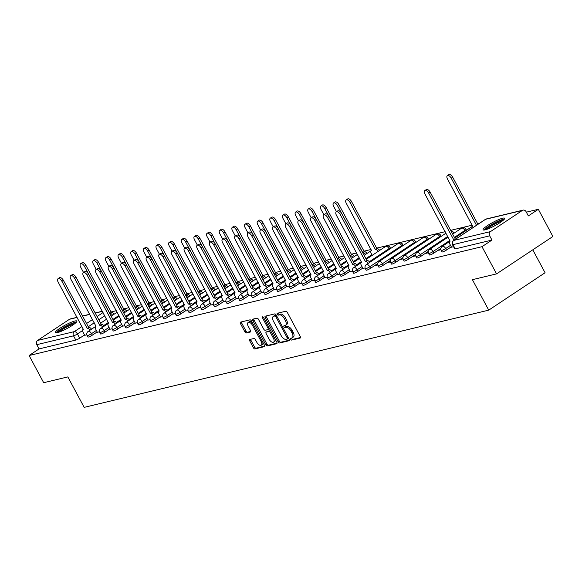 <?xml version="1.0" encoding="UTF-8"?>
<svg xmlns="http://www.w3.org/2000/svg" width="582" height="582" viewBox="0 0 582 582"><rect width="100%" height="100%" fill="white"/><g stroke="black" fill="none" stroke-linecap="round" stroke-linejoin="round"><path stroke-width="0.87" d="M290.658 339.284A1.077 0.546 -123.6 0 0 291.72 340.084L300.174 338.055A1.542 0.778 -123.6 0 0 300.305 337.997A1.542 0.778 -123.6 0 0 300.247 336.52L287.312 312.389A1.542 0.778 -123.6 0 0 285.791 311.239L277.338 313.269A1.077 0.546 -123.6 0 0 277.243 313.312A1.077 0.546 -123.6 0 0 277.287 314.345A1.077 0.546 -123.6 0 0 278.342 315.146L279.44 314.884A4.932 2.503 -123.6 0 1 284.285 318.565L285.362 320.573A4.932 2.503 -123.6 0 1 285.544 325.294A4.932 2.503 -123.6 0 1 285.122 325.476L284.023 325.738A1.077 0.546 -123.6 0 0 283.929 325.782A1.077 0.546 -123.6 0 0 283.972 326.815A1.077 0.546 -123.6 0 0 285.027 327.615L286.126 327.353A4.932 2.503 -123.6 0 1 290.971 331.034L292.048 333.042A4.932 2.503 -123.6 0 1 292.229 337.764A4.932 2.503 -123.6 0 1 291.808 337.946L290.709 338.207A1.077 0.546 -123.6 0 0 290.614 338.251A1.077 0.546 -123.6 0 0 290.658 339.284M291.597 337.997A1.077 0.546 -123.6 0 0 291.786 338.535A1.077 0.546 -123.6 0 0 292.841 339.342L300.523 337.495M278.225 313.058A1.077 0.546 -123.6 0 0 278.414 313.596A1.077 0.546 -123.6 0 0 279.469 314.396L280.568 314.135L279.44 314.884M284.911 325.527A1.077 0.546 -123.6 0 0 285.1 326.065A1.077 0.546 -123.6 0 0 286.155 326.866L287.253 326.604L286.126 327.353M485.068 229.875A12.244 1.921 -28.2 0 0 497.603 224.135A12.244 1.921 -28.2 0 0 504.645 218.257A12.244 1.921 -28.2 0 0 502.644 218.214A12.244 1.921 -28.2 0 0 490.102 223.954A12.244 1.921 -28.2 0 0 483.067 229.832A12.244 1.921 -28.2 0 0 485.068 229.875M57.312 332.671A12.244 1.921 -28.2 0 0 69.855 326.931A12.244 1.921 -28.2 0 0 76.889 321.053A12.244 1.921 -28.2 0 0 74.889 321.009A12.244 1.921 -28.2 0 0 62.347 326.749A12.244 1.921 -28.2 0 0 55.312 332.628A12.244 1.921 -28.2 0 0 57.312 332.671A10.592 1.666 151.8 0 1 65.751 326.546A10.592 1.666 151.8 0 1 75.806 322.763M249.86 339.473A1.542 0.778 -123.6 0 0 249.729 339.532A1.542 0.778 -123.6 0 0 249.787 341.008L253.417 347.774A1.542 0.778 -123.6 0 0 254.931 348.931L264.323 346.668A1.542 0.778 -123.6 0 0 264.454 346.61A1.542 0.778 -123.6 0 0 264.395 345.141L251.46 321.002A1.542 0.778 -123.6 0 0 249.94 319.853L240.555 322.108A1.542 0.778 -123.6 0 0 240.417 322.166A1.542 0.778 -123.6 0 0 240.475 323.643L244.862 331.82A1.542 0.778 -123.6 0 0 246.375 332.969L250.391 332.002A1.542 0.778 -123.6 0 0 250.529 331.951A1.542 0.778 -123.6 0 0 250.471 330.474L248.296 326.415A4.118 2.095 -123.6 0 1 248.143 322.472A4.118 2.095 -123.6 0 1 252.552 325.396L261.071 341.285A4.118 2.095 -123.6 0 1 261.223 345.228A4.118 2.095 -123.6 0 1 256.815 342.303L255.396 339.655A1.542 0.778 -123.6 0 0 253.883 338.506L249.86 339.473M490.473 231.607L522.36 210.444A3.136 2.663 76.5 0 1 523.094 210.124A3.136 2.663 76.5 0 1 526.084 211.681L528.354 215.915L538.321 209.294L552.9 236.481L496.562 273.875L472.402 279.68L488.734 310.141L84.172 407.364L67.839 376.903L43.679 382.709L29.1 355.522L481.991 246.688L491.957 240.068L489.688 235.834L452.963 244.658A3.136 0.495 151.8 0 1 452.447 244.651L454.717 248.885A3.136 0.495 151.8 0 0 455.233 248.892L452.963 244.658A3.136 2.663 76.5 0 1 453.749 240.431L490.473 231.607A3.136 2.663 76.5 0 0 489.688 235.834M496.562 273.875L481.991 246.688M278.167 341.83A1.542 0.778 -123.6 0 0 279.68 342.98L289.072 340.725A1.542 0.778 -123.6 0 0 289.203 340.666A1.542 0.778 -123.6 0 0 289.145 339.19L276.21 315.058A1.542 0.778 -123.6 0 0 274.689 313.902L265.305 316.164A1.542 0.778 -123.6 0 0 265.166 316.222A1.542 0.778 -123.6 0 0 265.225 317.692L278.167 341.83L279.295 341.081A1.542 0.778 -123.6 0 0 280.808 342.231L289.421 340.164M276.697 343.7L267.305 345.955A1.542 0.778 -123.6 0 1 265.792 344.806L252.85 320.667A1.542 0.778 -123.6 0 1 252.792 319.191A1.542 0.778 -123.6 0 1 252.93 319.132L256.946 318.172A1.542 0.778 -123.6 0 1 258.459 319.322L263.711 329.106A1.542 0.778 -123.6 0 0 265.225 330.256L267.887 329.616A1.542 0.778 -123.6 0 0 268.026 329.558A1.542 0.778 -123.6 0 0 267.967 328.088L262.504 317.896A1.077 0.546 -123.6 0 1 262.46 316.863A1.077 0.546 -123.6 0 1 263.617 317.627L276.77 342.165A1.542 0.778 -123.6 0 1 276.828 343.642A1.542 0.778 -123.6 0 1 276.697 343.7L276.937 343.54M84.528 334.97L79.676 338.193L77.406 333.959A3.136 0.495 151.8 0 1 73.528 335.843L36.804 344.668A3.136 2.663 -103.5 0 1 37.59 340.441L69.476 319.278A3.136 2.663 -103.5 0 1 70.204 318.958L77.028 317.321M538.321 209.294L526.346 212.175M479.139 223.517L477.72 223.859M472.228 225.176L450.65 230.363M445.165 231.68L376.532 248.172M371.047 249.496L363.888 251.213M356.628 252.959L351.237 254.254M343.977 256L338.593 257.295M331.333 259.041L325.942 260.336M318.681 262.075L313.298 263.37M306.037 265.116L300.647 266.411M293.386 268.157L288.003 269.451M280.742 271.197L275.351 272.492M268.091 274.238L262.708 275.533M255.447 277.272L250.056 278.567M242.796 280.313L237.412 281.608M230.152 283.354L224.761 284.649M217.501 286.395L212.117 287.69M204.857 289.436L199.466 290.731M192.206 292.47L186.822 293.764M179.562 295.51L174.171 296.805M166.91 298.551L161.52 299.846M154.266 301.592L148.876 302.887M141.615 304.633L136.224 305.928M128.964 307.667L123.58 308.962M116.32 310.708L110.929 312.003M532.785 249.831L545.072 272.747L488.734 310.141M29.1 355.522L39.074 348.909L36.804 344.668M451.494 247.154L453.56 246.717M440.894 249.045L440.385 249.169L440.727 249.802M440.385 249.169L438.697 250.289L440.996 249.736M428.25 252.086L427.741 252.21L428.076 252.843M427.741 252.21L426.046 253.33L428.352 252.777M415.599 255.127L415.09 255.251L415.432 255.884M415.09 255.251L413.402 256.371L415.701 255.818M402.948 258.168L402.446 258.292L402.78 258.925M402.446 258.292L400.751 259.412L403.057 258.859M390.304 261.209L389.794 261.325L390.136 261.965M389.794 261.325L388.107 262.453L390.406 261.9M377.653 264.243L377.151 264.366L377.485 264.999M377.151 264.366L375.455 265.487L377.762 264.934M362.957 268.433L365.11 267.975M350.306 271.474L352.459 271.016M337.662 274.508L339.815 274.057M325.011 277.549L327.164 277.097M312.367 280.589L314.52 280.131M299.715 283.63L301.869 283.172M287.072 286.671L289.225 286.213M274.42 289.705L276.574 289.254M261.776 292.746L263.93 292.295M249.125 295.787L251.279 295.329M236.481 298.828L238.635 298.37M223.83 301.869L225.983 301.411M211.186 304.903L213.339 304.451M198.535 307.943L200.688 307.492M185.884 310.984L188.044 310.526M173.24 314.025L175.393 313.567M160.588 317.066L162.749 316.608M147.944 320.1L150.098 319.649M135.293 323.141L137.454 322.69M122.649 326.182L124.803 325.724M109.998 329.223L112.159 328.765M97.354 332.264L99.507 331.805M97.179 331.929L92.32 335.152L91.512 333.653A3.136 0.495 151.8 0 1 88.733 335.152A3.136 0.495 151.8 0 1 87.125 335.523L87.933 337.029A3.136 0.495 -28.2 0 0 89.541 336.651A3.136 0.495 -28.2 0 0 92.32 335.152M109.823 328.895L104.971 332.118L104.163 330.612A3.136 0.495 151.8 0 1 101.384 332.111A3.136 0.495 151.8 0 1 99.777 332.482L100.584 333.988A3.136 0.495 -28.2 0 0 102.185 333.617A3.136 0.495 -28.2 0 0 104.971 332.118M122.475 325.855L117.615 329.077L116.815 327.571A3.136 0.495 151.8 0 1 114.028 329.07A3.136 0.495 151.8 0 1 112.421 329.448L113.228 330.947A3.136 0.495 -28.2 0 0 114.836 330.576A3.136 0.495 -28.2 0 0 117.615 329.077M135.119 322.814L130.266 326.036L129.459 324.53A3.136 0.495 151.8 0 1 126.68 326.029A3.136 0.495 151.8 0 1 125.072 326.407L125.879 327.906A3.136 0.495 -28.2 0 0 127.48 327.535A3.136 0.495 -28.2 0 0 130.266 326.036M147.77 319.773L142.91 322.995L142.11 321.497A3.136 0.495 151.8 0 1 139.324 322.995A3.136 0.495 151.8 0 1 137.716 323.366L138.523 324.872A3.136 0.495 -28.2 0 0 140.131 324.494A3.136 0.495 -28.2 0 0 142.91 322.995M160.414 316.732L155.561 319.954L154.754 318.456A3.136 0.495 151.8 0 1 151.975 319.954A3.136 0.495 151.8 0 1 150.367 320.326L151.175 321.831A3.136 0.495 -28.2 0 0 152.775 321.453A3.136 0.495 -28.2 0 0 155.561 319.954M173.065 313.698L168.205 316.921L167.405 315.415A3.136 0.495 151.8 0 1 164.619 316.914A3.136 0.495 151.8 0 1 163.011 317.285L163.818 318.791A3.136 0.495 -28.2 0 0 165.426 318.419A3.136 0.495 -28.2 0 0 168.205 316.921M185.709 310.657L180.857 313.88L180.049 312.374A3.136 0.495 151.8 0 1 177.27 313.873A3.136 0.495 151.8 0 1 175.662 314.251L176.47 315.75A3.136 0.495 -28.2 0 0 178.07 315.379A3.136 0.495 -28.2 0 0 180.857 313.88M198.36 307.616L193.5 310.839L192.7 309.333A3.136 0.495 151.8 0 1 189.914 310.832A3.136 0.495 151.8 0 1 188.313 311.21L189.114 312.709A3.136 0.495 -28.2 0 0 190.721 312.338A3.136 0.495 -28.2 0 0 193.5 310.839M211.004 304.575L206.152 307.798L205.344 306.299A3.136 0.495 151.8 0 1 202.565 307.798A3.136 0.495 151.8 0 1 200.957 308.169L201.765 309.675A3.136 0.495 -28.2 0 0 203.365 309.297A3.136 0.495 -28.2 0 0 206.152 307.798M223.655 301.534L218.796 304.757L217.995 303.258A3.136 0.495 151.8 0 1 215.209 304.757A3.136 0.495 151.8 0 1 213.609 305.128L214.409 306.634A3.136 0.495 -28.2 0 0 216.017 306.256A3.136 0.495 -28.2 0 0 218.796 304.757M236.299 298.501L231.447 301.723L230.639 300.217A3.136 0.495 151.8 0 1 227.86 301.716A3.136 0.495 151.8 0 1 226.252 302.087L227.06 303.593A3.136 0.495 -28.2 0 0 228.668 303.222A3.136 0.495 -28.2 0 0 231.447 301.723M248.951 295.46L244.098 298.682L243.291 297.176A3.136 0.495 151.8 0 1 240.504 298.675A3.136 0.495 151.8 0 1 238.904 299.053L239.704 300.552A3.136 0.495 -28.2 0 0 241.312 300.181A3.136 0.495 -28.2 0 0 244.098 298.682M261.594 292.419L256.742 295.641L255.935 294.136A3.136 0.495 151.8 0 1 253.155 295.634A3.136 0.495 151.8 0 1 251.548 296.012L252.355 297.511A3.136 0.495 -28.2 0 0 253.963 297.14A3.136 0.495 -28.2 0 0 256.742 295.641M274.246 289.378L269.393 292.601L268.586 291.102A3.136 0.495 151.8 0 1 265.799 292.601A3.136 0.495 151.8 0 1 264.199 292.972L264.999 294.477A3.136 0.495 -28.2 0 0 266.607 294.099A3.136 0.495 -28.2 0 0 269.393 292.601M286.89 286.337L282.037 289.56L281.23 288.061A3.136 0.495 151.8 0 1 278.451 289.56A3.136 0.495 151.8 0 1 276.843 289.931L277.65 291.437A3.136 0.495 -28.2 0 0 279.258 291.058A3.136 0.495 -28.2 0 0 282.037 289.56M299.541 283.303L294.688 286.526L293.881 285.02A3.136 0.495 151.8 0 1 291.095 286.519A3.136 0.495 151.8 0 1 289.494 286.89L290.294 288.396A3.136 0.495 -28.2 0 0 291.902 288.025A3.136 0.495 -28.2 0 0 294.688 286.526M312.185 280.262L307.332 283.485L306.525 281.979A3.136 0.495 151.8 0 1 303.746 283.478A3.136 0.495 151.8 0 1 302.138 283.856L302.946 285.355A3.136 0.495 -28.2 0 0 304.553 284.984A3.136 0.495 -28.2 0 0 307.332 283.485M324.836 277.221L319.984 280.444L319.176 278.938A3.136 0.495 151.8 0 1 316.39 280.437A3.136 0.495 151.8 0 1 314.789 280.815L315.597 282.314A3.136 0.495 -28.2 0 0 317.197 281.943A3.136 0.495 -28.2 0 0 319.984 280.444M337.487 274.18L332.628 277.403L331.82 275.904A3.136 0.495 151.8 0 1 329.041 277.403A3.136 0.495 151.8 0 1 327.433 277.774L328.241 279.28A3.136 0.495 -28.2 0 0 329.849 278.902A3.136 0.495 -28.2 0 0 332.628 277.403M350.131 271.139L345.279 274.362L344.471 272.863A3.136 0.495 151.8 0 1 341.685 274.362A3.136 0.495 151.8 0 1 340.084 274.733L340.892 276.239A3.136 0.495 -28.2 0 0 342.492 275.861A3.136 0.495 -28.2 0 0 345.279 274.362M362.782 268.106L357.923 271.328L357.115 269.822A3.136 0.495 151.8 0 1 354.336 271.321A3.136 0.495 151.8 0 1 352.728 271.692L353.536 273.198A3.136 0.495 -28.2 0 0 355.144 272.827A3.136 0.495 -28.2 0 0 357.923 271.328M377.711 263.551L370.574 268.287L369.766 266.782A3.136 0.495 151.8 0 1 366.987 268.28A3.136 0.495 151.8 0 1 365.38 268.658L366.187 270.157A3.136 0.495 -28.2 0 0 367.788 269.786A3.136 0.495 -28.2 0 0 370.574 268.287M390.355 260.51L383.218 265.247L382.418 263.741A3.136 0.495 151.8 0 1 379.631 265.239A3.136 0.495 151.8 0 1 378.024 265.618L378.831 267.116A3.136 0.495 -28.2 0 0 380.439 266.745A3.136 0.495 -28.2 0 0 383.218 265.247M403.006 257.47L395.869 262.206L395.062 260.707A3.136 0.495 151.8 0 1 392.283 262.206A3.136 0.495 151.8 0 1 390.675 262.577L391.482 264.083A3.136 0.495 -28.2 0 0 393.083 263.704A3.136 0.495 -28.2 0 0 395.869 262.206M415.65 254.429L408.513 259.165L407.713 257.666A3.136 0.495 151.8 0 1 404.927 259.165A3.136 0.495 151.8 0 1 403.319 259.536L404.126 261.042A3.136 0.495 -28.2 0 0 405.734 260.663A3.136 0.495 -28.2 0 0 408.513 259.165M428.301 251.388L421.164 256.131L420.357 254.625A3.136 0.495 151.8 0 1 417.578 256.124A3.136 0.495 151.8 0 1 415.97 256.495L416.777 258.001A3.136 0.495 -28.2 0 0 418.378 257.63A3.136 0.495 -28.2 0 0 421.164 256.131M440.945 248.354L433.808 253.09L433.008 251.584A3.136 0.495 151.8 0 1 430.222 253.083A3.136 0.495 151.8 0 1 428.614 253.461L429.421 254.96A3.136 0.495 -28.2 0 0 431.029 254.589A3.136 0.495 -28.2 0 0 433.808 253.09M451.312 246.826L446.459 250.049L445.652 248.543A3.136 0.495 151.8 0 1 442.873 250.042A3.136 0.495 151.8 0 1 441.265 250.42L442.073 251.919A3.136 0.495 -28.2 0 0 443.673 251.548A3.136 0.495 -28.2 0 0 446.459 250.049M84.703 335.297L86.856 334.846M39.074 348.909L75.798 340.077A3.136 0.495 -28.2 0 0 79.676 338.193M491.957 240.068L455.233 248.892M292.229 337.764L293.357 337.014A4.932 2.503 -123.6 0 0 293.175 332.293L292.048 333.042M287.253 326.604A4.932 2.503 -123.6 0 1 292.099 330.285L293.175 332.293M285.544 325.294L286.671 324.545A4.932 2.503 -123.6 0 0 286.49 319.824L285.362 320.573M280.568 314.135A4.932 2.503 -123.6 0 1 285.413 317.816L286.49 319.824M266.076 315.975A1.542 0.778 -123.6 0 0 266.352 316.95L279.295 341.081M287.188 339.059A1.077 0.546 -123.6 0 0 287.282 339.015A1.077 0.546 -123.6 0 0 287.246 337.982L275.883 316.797A1.077 0.546 -123.6 0 0 274.82 315.99L273.671 316.273A4.932 2.503 -123.6 0 0 273.242 316.455A4.932 2.503 -123.6 0 0 273.424 321.169L281.186 335.654A4.932 2.503 -123.6 0 0 286.038 339.335L287.188 339.059M287.355 338.942L288.316 338.309A1.077 0.546 -123.6 0 0 288.41 338.266A1.077 0.546 -123.6 0 0 288.541 338.062M276.355 315.335A1.077 0.546 -123.6 0 0 275.948 315.248L274.82 315.99M273.242 316.455L274.369 315.706A4.932 2.503 -123.6 0 1 274.799 315.524L275.948 315.248M277.047 343.133L268.433 345.206L267.305 345.955M253.701 318.951A1.542 0.778 -123.6 0 0 253.978 319.918L266.92 344.057A1.542 0.778 -123.6 0 0 268.433 345.206M268.127 329.463L269.015 328.866A1.542 0.778 -123.6 0 0 269.146 328.815A1.542 0.778 -123.6 0 0 269.364 328.35M269.153 339.262A4.118 2.095 -123.6 0 0 273.562 342.187A4.118 2.095 -123.6 0 0 273.409 338.244L270.412 332.642A1.542 0.778 -123.6 0 0 268.899 331.493L266.229 332.133A1.542 0.778 -123.6 0 0 266.098 332.191A1.542 0.778 -123.6 0 0 266.156 333.668L269.153 339.262M273.562 342.187L274.689 341.438A4.118 2.095 -123.6 0 0 275.184 339.204M270.783 330.998A1.542 0.778 -123.6 0 0 270.019 330.743L268.899 331.493M267.116 331.544A1.542 0.778 -123.6 0 1 267.225 331.442A1.542 0.778 -123.6 0 1 267.356 331.384L270.019 330.743M261.223 345.228L262.351 344.479A4.118 2.095 -123.6 0 0 262.846 342.245M252.559 323.054A4.118 2.095 -123.6 0 0 249.271 321.722L248.143 322.472M241.326 321.926A1.542 0.778 -123.6 0 0 241.603 322.894L245.99 331.071A1.542 0.778 -123.6 0 0 247.503 332.22L250.747 331.442M250.638 339.291A1.542 0.778 -123.6 0 0 250.915 340.259L254.545 347.032A1.542 0.778 -123.6 0 0 256.058 348.182L264.672 346.108M476.491 225.278L451.232 178.165A3.608 1.833 -123.6 0 0 447.369 175.604A3.608 1.833 -123.6 0 0 447.5 179.06L472.649 226.223A3.136 1.593 -123.6 0 0 472.38 226.34A3.136 1.593 -123.6 0 0 472.046 228.224M447.369 175.604L448.831 174.636A3.608 1.833 56.4 0 1 452.694 177.197L477.953 224.303M453.953 240.235L428.694 193.122A3.608 1.833 -123.6 0 0 424.838 190.561L426.3 189.594A3.608 1.833 56.4 0 1 430.163 192.155L455.422 239.26M424.838 190.561A3.608 1.833 -123.6 0 0 424.969 194.017L450.119 241.181A3.136 1.593 -123.6 0 0 449.842 241.297A3.136 1.593 -123.6 0 0 449.959 244.302L451.523 247.212M485.09 229.868A10.592 1.666 151.8 0 1 493.5 223.75A10.592 1.666 151.8 0 1 503.554 219.967M502.244 221.058A9.807 1.542 -28.2 0 0 493.936 224.536A9.807 1.542 -28.2 0 0 486.727 229.381M504.332 219.152A12.164 1.913 -28.2 0 0 493.361 223.546A12.164 1.913 -28.2 0 0 483.977 230.065M74.489 323.861A9.807 1.542 -28.2 0 0 66.181 327.331A9.807 1.542 -28.2 0 0 58.971 332.177M76.577 321.948A12.164 1.913 -28.2 0 0 65.613 326.342A12.164 1.913 -28.2 0 0 56.228 332.86M378.198 251.38A3.136 1.593 -123.6 0 0 375.441 249.583L350.051 202.485A3.608 1.833 -123.6 0 0 346.188 199.924A3.608 1.833 -123.6 0 0 346.319 203.38L371.469 250.536A3.136 1.593 -123.6 0 0 371.2 250.653A3.136 1.593 -123.6 0 0 371.309 253.657L372.218 255.345M346.188 199.924L347.65 198.949A3.608 1.833 56.4 0 1 351.513 201.51L376.903 248.609A3.136 1.593 56.4 0 1 379.66 250.406M376.787 248.638L375.317 249.613M365.547 254.421A3.136 1.593 -123.6 0 0 362.79 252.624L337.4 205.519A3.608 1.833 -123.6 0 0 333.537 202.965A3.608 1.833 -123.6 0 0 333.668 206.421L336.505 211.703M333.537 202.965L335.006 201.99A3.608 1.833 56.4 0 1 338.862 204.551L364.259 251.65A3.136 1.593 56.4 0 1 367.016 253.446M364.136 251.679L362.673 252.653M352.903 257.455A3.136 1.593 -123.6 0 0 350.146 255.658L324.756 208.56A3.608 1.833 -123.6 0 0 320.893 205.999A3.608 1.833 -123.6 0 0 321.024 209.455L323.861 214.743M320.893 205.999L322.355 205.031A3.608 1.833 56.4 0 1 326.218 207.592L351.608 254.69A3.136 1.593 56.4 0 1 354.365 256.487M351.492 254.72L350.022 255.687M340.252 260.496A3.136 1.593 -123.6 0 0 337.495 258.699L312.105 211.601A3.608 1.833 -123.6 0 0 308.242 209.04A3.608 1.833 -123.6 0 0 308.373 212.495L311.21 217.784M308.242 209.04L309.711 208.072A3.608 1.833 56.4 0 1 313.567 210.626L338.964 257.731A3.136 1.593 56.4 0 1 341.721 259.521M338.84 257.761L337.378 258.728M327.608 263.537A3.136 1.593 -123.6 0 0 324.851 261.74L299.461 214.642A3.608 1.833 -123.6 0 0 295.598 212.081A3.608 1.833 -123.6 0 0 295.729 215.536L298.566 220.825M295.598 212.081L297.06 211.106A3.608 1.833 56.4 0 1 300.923 213.667L326.313 260.765A3.136 1.593 56.4 0 1 329.07 262.562M326.189 260.794L324.727 261.769M314.957 266.578A3.136 1.593 -123.6 0 0 312.199 264.781L286.81 217.683A3.608 1.833 -123.6 0 0 282.947 215.122A3.608 1.833 -123.6 0 0 283.078 218.577L285.915 223.859M282.947 215.122L284.416 214.147A3.608 1.833 56.4 0 1 288.272 216.708L313.669 263.806A3.136 1.593 56.4 0 1 316.419 265.603M313.545 263.835L312.083 264.81M302.313 269.619A3.136 1.593 -123.6 0 0 299.555 267.822L274.158 220.716A3.608 1.833 -123.6 0 0 270.303 218.163A3.608 1.833 -123.6 0 0 270.434 221.618L273.264 226.9M270.303 218.163L271.765 217.188A3.608 1.833 56.4 0 1 275.628 219.749L301.018 266.847A3.136 1.593 56.4 0 1 303.775 268.644M300.894 266.876L299.432 267.851M289.661 272.652A3.136 1.593 -123.6 0 0 286.904 270.856L261.514 223.757A3.608 1.833 -123.6 0 0 257.651 221.196A3.608 1.833 -123.6 0 0 257.782 224.652L260.62 229.941M257.651 221.196L259.121 220.229A3.608 1.833 56.4 0 1 262.977 222.79L288.374 269.888A3.136 1.593 56.4 0 1 291.124 271.685M288.25 269.917L286.788 270.885M277.017 275.693A3.136 1.593 -123.6 0 0 274.26 273.896L248.863 226.798A3.608 1.833 -123.6 0 0 245.007 224.237A3.608 1.833 -123.6 0 0 245.138 227.693L247.968 232.982M245.007 224.237L246.47 223.27A3.608 1.833 56.4 0 1 250.333 225.823L275.723 272.929A3.136 1.593 56.4 0 1 278.48 274.719M275.599 272.958L274.137 273.926M264.366 278.734A3.136 1.593 -123.6 0 0 261.609 276.937L236.219 229.839A3.608 1.833 -123.6 0 0 232.356 227.278A3.608 1.833 -123.6 0 0 232.487 230.734L235.324 236.023M232.356 227.278L233.826 226.303A3.608 1.833 56.4 0 1 237.682 228.864L263.079 275.963A3.136 1.593 56.4 0 1 265.829 277.76M262.955 275.992L261.493 276.967M251.722 281.775A3.136 1.593 -123.6 0 0 248.965 279.978L223.568 232.88A3.608 1.833 -123.6 0 0 219.712 230.319A3.608 1.833 -123.6 0 0 219.843 233.775L222.673 239.057M219.712 230.319L221.175 229.344A3.608 1.833 56.4 0 1 225.038 231.905L250.427 279.004A3.136 1.593 56.4 0 1 253.185 280.8M250.304 279.033L248.841 280.007M239.071 284.816A3.136 1.593 -123.6 0 0 236.314 283.019L210.924 235.914A3.608 1.833 -123.6 0 0 207.061 233.36A3.608 1.833 -123.6 0 0 207.192 236.816L210.029 242.097M207.061 233.36L208.523 232.385A3.608 1.833 56.4 0 1 212.386 234.946L237.783 282.044A3.136 1.593 56.4 0 1 240.533 283.841M237.66 282.074L236.19 283.048M226.42 287.85A3.136 1.593 -123.6 0 0 223.67 286.053L198.273 238.955A3.608 1.833 -123.6 0 0 194.417 236.394A3.608 1.833 -123.6 0 0 194.548 239.849L197.378 245.138M194.417 236.394L195.879 235.426A3.608 1.833 56.4 0 1 199.742 237.987L225.132 285.085A3.136 1.593 56.4 0 1 227.889 286.882M225.008 285.115L223.546 286.082M213.776 290.891A3.136 1.593 -123.6 0 0 211.019 289.094L185.629 241.996A3.608 1.833 -123.6 0 0 181.766 239.435A3.608 1.833 -123.6 0 0 181.897 242.89L184.734 248.179M181.766 239.435L183.228 238.467A3.608 1.833 56.4 0 1 187.091 241.021L212.481 288.126A3.136 1.593 56.4 0 1 215.238 289.923M212.365 288.155L210.895 289.123M368.311 263.297A3.136 1.593 -123.6 0 0 365.554 261.5L367.016 260.525A3.136 1.593 56.4 0 1 369.774 262.322M365.431 261.529L340.164 214.402A3.608 1.833 -123.6 0 0 336.301 211.841L337.764 210.866A3.608 1.833 56.4 0 1 341.627 213.427L366.9 260.554M336.301 211.841A3.608 1.833 -123.6 0 0 336.432 215.296L361.582 262.453A3.136 1.593 -123.6 0 0 361.313 262.569A3.136 1.593 -123.6 0 0 361.422 265.574L362.986 268.484M355.66 266.338A3.136 1.593 -123.6 0 0 352.903 264.541L354.373 263.566A3.136 1.593 56.4 0 1 357.13 265.363M352.787 264.57L327.513 217.442A3.608 1.833 -123.6 0 0 323.65 214.882L325.12 213.907A3.608 1.833 56.4 0 1 328.976 216.468L354.249 263.595M323.65 214.882A3.608 1.833 -123.6 0 0 323.781 218.337L348.931 265.494A3.136 1.593 -123.6 0 0 348.662 265.61A3.136 1.593 -123.6 0 0 348.778 268.615L350.335 271.525M343.016 269.371A3.136 1.593 -123.6 0 0 340.259 267.582L341.721 266.607A3.136 1.593 56.4 0 1 344.479 268.404M340.135 267.611L314.869 220.476A3.608 1.833 -123.6 0 0 311.006 217.923L312.469 216.948A3.608 1.833 56.4 0 1 316.332 219.509L341.598 266.636M311.006 217.923A3.608 1.833 -123.6 0 0 311.137 221.378L336.287 268.535A3.136 1.593 -123.6 0 0 336.018 268.651A3.136 1.593 -123.6 0 0 336.127 271.656L337.691 274.566M330.365 272.412A3.136 1.593 -123.6 0 0 327.608 270.615L329.077 269.648A3.136 1.593 56.4 0 1 331.827 271.445M327.491 270.645L302.218 223.517A3.608 1.833 -123.6 0 0 298.355 220.956L299.825 219.989A3.608 1.833 56.4 0 1 303.68 222.55L328.954 269.677M298.355 220.956A3.608 1.833 -123.6 0 0 298.486 224.412L323.636 271.576A3.136 1.593 -123.6 0 0 323.366 271.692A3.136 1.593 -123.6 0 0 323.483 274.697L325.04 277.607M317.721 275.453A3.136 1.593 -123.6 0 0 314.964 273.656L316.426 272.689A3.136 1.593 56.4 0 1 319.183 274.478M314.84 273.685L289.574 226.558A3.608 1.833 -123.6 0 0 285.711 223.997L287.173 223.022A3.608 1.833 56.4 0 1 291.036 225.583L316.302 272.718M285.711 223.997A3.608 1.833 -123.6 0 0 285.842 227.453L310.992 274.609A3.136 1.593 -123.6 0 0 310.723 274.726A3.136 1.593 -123.6 0 0 310.832 277.73L312.396 280.648M305.07 278.494A3.136 1.593 -123.6 0 0 302.313 276.697L303.782 275.723A3.136 1.593 56.4 0 1 306.532 277.519M302.196 276.726L276.923 229.599A3.608 1.833 -123.6 0 0 273.06 227.038L274.529 226.063A3.608 1.833 56.4 0 1 278.385 228.624L303.659 275.752M273.06 227.038A3.608 1.833 -123.6 0 0 273.191 230.494L298.34 277.65A3.136 1.593 -123.6 0 0 298.071 277.767A3.136 1.593 -123.6 0 0 298.188 280.771L299.745 283.681M292.426 281.535A3.136 1.593 -123.6 0 0 289.669 279.738L291.131 278.763A3.136 1.593 56.4 0 1 293.888 280.56M289.545 279.767L264.272 232.64A3.608 1.833 -123.6 0 0 260.416 230.079L261.878 229.104A3.608 1.833 56.4 0 1 265.741 231.665L291.007 278.793M260.416 230.079A3.608 1.833 -123.6 0 0 260.547 233.535L285.697 280.691A3.136 1.593 -123.6 0 0 285.42 280.808A3.136 1.593 -123.6 0 0 285.536 283.812L287.101 286.722M279.775 284.569A3.136 1.593 -123.6 0 0 277.017 282.779L278.487 281.804A3.136 1.593 56.4 0 1 281.237 283.601M276.901 282.808L251.628 235.674A3.608 1.833 -123.6 0 0 247.765 233.12L249.234 232.145A3.608 1.833 56.4 0 1 253.09 234.706L278.363 281.834M247.765 233.12A3.608 1.833 -123.6 0 0 247.896 236.576L273.045 283.732A3.136 1.593 -123.6 0 0 272.776 283.849A3.136 1.593 -123.6 0 0 272.893 286.853L274.449 289.763M267.131 287.61A3.136 1.593 -123.6 0 0 264.373 285.813L265.836 284.845A3.136 1.593 56.4 0 1 268.593 286.642M264.25 285.842L238.976 238.715A3.608 1.833 -123.6 0 0 235.121 236.154L236.583 235.186A3.608 1.833 56.4 0 1 240.446 237.747L265.712 284.874M235.121 236.154A3.608 1.833 -123.6 0 0 235.252 239.609L260.401 286.773A3.136 1.593 -123.6 0 0 260.125 286.89A3.136 1.593 -123.6 0 0 260.241 289.894L261.805 292.804M254.48 290.651A3.136 1.593 -123.6 0 0 251.722 288.854L253.192 287.886A3.136 1.593 56.4 0 1 255.942 289.676M251.599 288.883L226.333 241.756A3.608 1.833 -123.6 0 0 222.47 239.195L223.939 238.22A3.608 1.833 56.4 0 1 227.795 240.781L253.068 287.915M222.47 239.195A3.608 1.833 -123.6 0 0 222.6 242.65L247.75 289.807A3.136 1.593 -123.6 0 0 247.481 289.923A3.136 1.593 -123.6 0 0 247.597 292.928L249.154 295.845M241.828 293.692A3.136 1.593 -123.6 0 0 239.078 291.895L240.541 290.92A3.136 1.593 56.4 0 1 243.298 292.717M238.955 291.924L213.681 244.796A3.608 1.833 -123.6 0 0 209.826 242.236L211.288 241.261A3.608 1.833 56.4 0 1 215.151 243.822L240.417 290.949M209.826 242.236A3.608 1.833 -123.6 0 0 209.957 245.691L235.106 292.848A3.136 1.593 -123.6 0 0 234.83 292.964A3.136 1.593 -123.6 0 0 234.946 295.969L236.51 298.879M229.184 296.733A3.136 1.593 -123.6 0 0 226.427 294.936L227.889 293.961A3.136 1.593 56.4 0 1 230.647 295.758M226.303 294.965L201.037 247.837A3.608 1.833 -123.6 0 0 197.174 245.277L198.637 244.302A3.608 1.833 56.4 0 1 202.5 246.863L227.773 293.99M197.174 245.277A3.608 1.833 -123.6 0 0 197.305 248.732L222.455 295.889A3.136 1.593 -123.6 0 0 222.186 296.005A3.136 1.593 -123.6 0 0 222.302 299.01L223.859 301.92M216.533 299.766A3.136 1.593 -123.6 0 0 213.783 297.977L215.245 297.002A3.136 1.593 56.4 0 1 218.003 298.799M213.659 298.006L188.386 250.871A3.608 1.833 -123.6 0 0 184.53 248.318L185.993 247.343A3.608 1.833 56.4 0 1 189.856 249.904L215.122 297.031M184.53 248.318A3.608 1.833 -123.6 0 0 184.661 251.773L209.811 298.93A3.136 1.593 -123.6 0 0 209.535 299.046A3.136 1.593 -123.6 0 0 209.651 302.051L211.215 304.961M203.889 302.807A3.136 1.593 -123.6 0 0 201.132 301.01L202.594 300.043A3.136 1.593 56.4 0 1 205.351 301.84M201.008 301.04L175.742 253.912A3.608 1.833 -123.6 0 0 171.879 251.351L173.341 250.384A3.608 1.833 56.4 0 1 177.204 252.944L202.478 300.072M171.879 251.351A3.608 1.833 -123.6 0 0 172.01 254.807L197.16 301.971A3.136 1.593 -123.6 0 0 196.891 302.087A3.136 1.593 -123.6 0 0 197.007 305.092L198.564 308.002M191.238 305.848A3.136 1.593 -123.6 0 0 188.488 304.051L189.95 303.084A3.136 1.593 56.4 0 1 192.707 304.873M188.364 304.08L163.091 256.953A3.608 1.833 -123.6 0 0 159.235 254.392L160.697 253.417A3.608 1.833 56.4 0 1 164.56 255.978L189.827 303.113M159.235 254.392A3.608 1.833 -123.6 0 0 159.366 257.848L184.516 305.004A3.136 1.593 -123.6 0 0 184.239 305.121A3.136 1.593 -123.6 0 0 184.356 308.125L185.92 311.043M201.125 293.932A3.136 1.593 -123.6 0 0 198.375 292.135L172.978 245.037A3.608 1.833 -123.6 0 0 169.122 242.476A3.608 1.833 -123.6 0 0 169.253 245.931L172.083 251.22M169.122 242.476L170.584 241.501A3.608 1.833 56.4 0 1 174.447 244.062L199.837 291.16A3.136 1.593 56.4 0 1 202.594 292.957M199.713 291.189L198.251 292.164M178.594 308.889A3.136 1.593 -123.6 0 0 175.837 307.092L177.299 306.117A3.136 1.593 56.4 0 1 180.056 307.914M175.713 307.121L150.447 259.994A3.608 1.833 -123.6 0 0 146.584 257.433L148.046 256.458A3.608 1.833 56.4 0 1 151.909 259.019L177.183 306.147M146.584 257.433A3.608 1.833 -123.6 0 0 146.715 260.889L171.865 308.045A3.136 1.593 -123.6 0 0 171.595 308.162A3.136 1.593 -123.6 0 0 171.705 311.166L173.269 314.076M188.481 296.973A3.136 1.593 -123.6 0 0 185.723 295.176L160.334 248.078A3.608 1.833 -123.6 0 0 156.471 245.517A3.608 1.833 -123.6 0 0 156.602 248.972L159.439 254.254M156.471 245.517L157.933 244.542A3.608 1.833 56.4 0 1 161.796 247.103L187.186 294.201A3.136 1.593 56.4 0 1 189.943 295.998M187.069 294.23L185.6 295.205M165.943 311.93A3.136 1.593 -123.6 0 0 163.193 310.133L164.655 309.158A3.136 1.593 56.4 0 1 167.412 310.955M163.069 310.162L137.796 263.035A3.608 1.833 -123.6 0 0 133.94 260.474L135.402 259.499A3.608 1.833 56.4 0 1 139.265 262.06L164.531 309.188M133.94 260.474A3.608 1.833 -123.6 0 0 134.071 263.93L159.213 311.086A3.136 1.593 -123.6 0 0 158.944 311.203A3.136 1.593 -123.6 0 0 159.061 314.207L160.617 317.117M175.829 300.014A3.136 1.593 -123.6 0 0 173.08 298.217L147.683 251.111A3.608 1.833 -123.6 0 0 143.827 248.558A3.608 1.833 -123.6 0 0 143.958 252.013L146.788 257.295M143.827 248.558L145.289 247.583A3.608 1.833 56.4 0 1 149.152 250.144L174.542 297.242A3.136 1.593 56.4 0 1 177.299 299.039M174.418 297.271L172.956 298.246M153.299 314.971A3.136 1.593 -123.6 0 0 150.542 313.174L152.004 312.199A3.136 1.593 56.4 0 1 154.761 313.996M150.418 313.203L125.152 266.069A3.608 1.833 -123.6 0 0 121.289 263.515L122.751 262.54A3.608 1.833 56.4 0 1 126.614 265.101L151.887 312.228M121.289 263.515A3.608 1.833 -123.6 0 0 121.42 266.971L146.569 314.127A3.136 1.593 -123.6 0 0 146.3 314.244A3.136 1.593 -123.6 0 0 146.409 317.248L147.974 320.158M163.186 303.047A3.136 1.593 -123.6 0 0 160.428 301.25L135.039 254.152A3.608 1.833 -123.6 0 0 131.176 251.591A3.608 1.833 -123.6 0 0 131.306 255.047L134.144 260.336M131.176 251.591L132.638 250.624A3.608 1.833 56.4 0 1 136.501 253.185L161.891 300.283A3.136 1.593 56.4 0 1 164.648 302.08M161.774 300.312L160.305 301.28M140.648 318.005A3.136 1.593 -123.6 0 0 137.89 316.208L139.36 315.24A3.136 1.593 56.4 0 1 142.117 317.037M137.774 316.237L112.501 269.11A3.608 1.833 -123.6 0 0 108.638 266.549L110.107 265.581A3.608 1.833 56.4 0 1 113.97 268.142L139.236 315.269M108.638 266.549A3.608 1.833 -123.6 0 0 108.776 270.004L133.918 317.168A3.136 1.593 -123.6 0 0 133.649 317.285A3.136 1.593 -123.6 0 0 133.765 320.289L135.322 323.199M150.534 306.088A3.136 1.593 -123.6 0 0 147.784 304.291L122.387 257.193A3.608 1.833 -123.6 0 0 118.524 254.632A3.608 1.833 -123.6 0 0 118.663 258.088L121.493 263.377M118.524 254.632L119.994 253.665A3.608 1.833 56.4 0 1 123.857 256.218L149.247 303.324A3.136 1.593 56.4 0 1 152.004 305.121M149.123 303.353L147.661 304.321M128.004 321.046A3.136 1.593 -123.6 0 0 125.246 319.249L126.709 318.281A3.136 1.593 56.4 0 1 129.466 320.071M125.123 319.278L99.857 272.15A3.608 1.833 -123.6 0 0 95.994 269.59L97.456 268.615A3.608 1.833 56.4 0 1 101.319 271.176L126.592 318.31M95.994 269.59A3.608 1.833 -123.6 0 0 96.125 273.045L121.274 320.202A3.136 1.593 -123.6 0 0 121.005 320.318A3.136 1.593 -123.6 0 0 121.114 323.323L122.678 326.24M137.89 309.129A3.136 1.593 -123.6 0 0 135.133 307.332L109.743 260.234A3.608 1.833 -123.6 0 0 105.88 257.673A3.608 1.833 -123.6 0 0 106.011 261.129L108.849 266.418M105.88 257.673L107.343 256.698A3.608 1.833 56.4 0 1 111.206 259.259L136.595 306.358A3.136 1.593 56.4 0 1 139.353 308.154M136.479 306.387L135.009 307.361M115.352 324.087A3.136 1.593 -123.6 0 0 112.595 322.29L114.065 321.315A3.136 1.593 56.4 0 1 116.822 323.112M112.479 322.319L87.205 275.191A3.608 1.833 -123.6 0 0 83.342 272.631L84.812 271.656A3.608 1.833 56.4 0 1 88.668 274.217L113.941 321.344M83.342 272.631A3.608 1.833 -123.6 0 0 83.473 276.086L108.623 323.243A3.136 1.593 -123.6 0 0 108.354 323.359A3.136 1.593 -123.6 0 0 108.47 326.364L110.027 329.274M125.239 312.17A3.136 1.593 -123.6 0 0 122.482 310.373L97.092 263.275A3.608 1.833 -123.6 0 0 93.229 260.714A3.608 1.833 -123.6 0 0 93.367 264.17L96.197 269.451M93.229 260.714L94.699 259.739A3.608 1.833 56.4 0 1 98.554 262.3L123.951 309.398A3.136 1.593 56.4 0 1 126.709 311.195M123.828 309.428L122.365 310.402M102.708 327.128A3.136 1.593 -123.6 0 0 99.951 325.331L101.414 324.356A3.136 1.593 56.4 0 1 104.171 326.153M99.828 325.36L74.561 278.232A3.608 1.833 -123.6 0 0 70.698 275.672L72.161 274.697A3.608 1.833 56.4 0 1 76.024 277.258L101.297 324.385M70.698 275.672A3.608 1.833 -123.6 0 0 70.829 279.127L95.979 326.284A3.136 1.593 -123.6 0 0 95.71 326.4A3.136 1.593 -123.6 0 0 95.819 329.405L97.383 332.315M112.595 315.211A3.136 1.593 -123.6 0 0 109.838 313.414L84.448 266.309A3.608 1.833 -123.6 0 0 80.585 263.755A3.608 1.833 -123.6 0 0 80.716 267.211L83.553 272.492M80.585 263.755L82.047 262.78A3.608 1.833 56.4 0 1 85.91 265.341L111.3 312.439A3.136 1.593 56.4 0 1 114.057 314.236M111.184 312.469L109.714 313.443M90.057 330.169A3.136 1.593 -123.6 0 0 87.3 328.372L88.77 327.397A3.136 1.593 56.4 0 1 91.527 329.194M87.184 328.401L61.91 281.266A3.608 1.833 -123.6 0 0 58.047 278.713L59.517 277.738A3.608 1.833 56.4 0 1 63.373 280.298L88.646 327.426M58.047 278.713A3.608 1.833 -123.6 0 0 58.178 282.168L83.328 329.325A3.136 1.593 -123.6 0 0 83.059 329.441A3.136 1.593 -123.6 0 0 83.175 332.446L84.732 335.356M292.841 339.342L291.72 340.084M279.469 314.396L278.342 315.146M286.155 326.866L285.027 327.615M390.638 248.478L390.151 247.561A3.136 0.495 151.8 0 1 389.009 248.66L369.315 261.725M389.365 249.322L389.009 248.66A3.136 1.593 -123.6 0 0 385.917 246.317A3.136 1.593 56.4 0 0 385.648 246.433A3.136 1.593 56.4 0 0 385.437 246.637M403.29 245.437L402.795 244.527A3.136 0.495 151.8 0 1 401.653 245.619L369.766 266.782A3.136 1.593 56.4 0 0 366.682 264.439A3.136 1.593 56.4 0 0 366.413 264.555A3.136 3.136 0 0 0 365.38 268.658M402.009 246.281L401.653 245.619A3.136 1.593 -123.6 0 0 398.568 243.276A3.136 1.593 56.4 0 0 398.299 243.392A3.136 1.593 56.4 0 0 398.081 243.596M415.934 242.396L415.446 241.486A3.136 0.495 151.8 0 1 414.304 242.578L382.418 263.741A3.136 1.593 56.4 0 0 379.326 261.398A3.136 1.593 56.4 0 0 379.057 261.514A3.136 3.136 0 0 0 378.024 265.618M414.66 243.247L414.304 242.578A3.136 1.593 -123.6 0 0 411.212 240.235A3.136 1.593 56.4 0 0 410.943 240.351A3.136 1.593 56.4 0 0 410.732 240.555M428.585 239.355L428.09 238.445A3.136 0.495 151.8 0 1 426.948 239.537L395.062 260.707A3.136 1.593 56.4 0 0 391.977 258.364A3.136 1.593 56.4 0 0 391.708 258.481A3.136 3.136 0 0 0 390.675 262.577M427.304 240.206L426.948 239.537A3.136 1.593 -123.6 0 0 423.863 237.194A3.136 1.593 56.4 0 0 423.594 237.31A3.136 1.593 56.4 0 0 423.376 237.521M441.229 236.314L440.741 235.404A3.136 0.495 151.8 0 1 439.599 236.503L407.713 257.666A3.136 1.593 56.4 0 0 404.621 255.323A3.136 1.593 56.4 0 0 404.352 255.44A3.136 3.136 0 0 0 403.319 259.536M439.956 237.165L439.599 236.503A3.136 1.593 -123.6 0 0 436.507 234.16A3.136 1.593 56.4 0 0 436.238 234.277A3.136 1.593 56.4 0 0 436.027 234.481M453.88 233.28L453.393 232.363A3.136 0.495 151.8 0 1 452.294 233.426M466.524 230.239L466.037 229.33A3.136 0.495 151.8 0 1 464.894 230.421L454.411 237.376M465.251 231.083L464.894 230.421A3.136 1.593 -123.6 0 0 461.802 228.079A3.136 1.593 56.4 0 0 461.533 228.195A3.136 1.593 56.4 0 0 461.322 228.399M104.767 315.793L98.809 319.751M94.24 322.784L88.282 326.742M82.608 330.503L77.406 333.959A3.136 1.593 56.4 0 0 74.314 331.616L81.975 326.538M86.543 323.505L92.502 319.547M97.07 316.513L103.036 312.556M102.396 311.37L95.237 313.087M89.744 314.404L82.586 316.128M77.1 317.445L69.476 319.278M37.59 340.441L74.314 331.616A3.136 2.663 76.5 0 0 73.528 335.843L75.798 340.077M522.36 210.444L485.635 219.268L453.749 240.431A3.136 1.593 -123.6 0 0 453.48 240.548A3.136 3.136 0 0 0 452.447 244.651M118.881 315.488L112.923 319.445M108.354 322.479L103.712 325.556M96.372 330.43L91.512 333.653A3.136 1.593 56.4 0 0 88.428 331.311A3.136 1.593 56.4 0 0 88.158 331.427A3.136 3.136 0 0 0 87.125 335.523M131.532 312.447L125.567 316.404M120.998 319.438L116.356 322.515M109.016 327.39L104.163 330.612A3.136 1.593 56.4 0 0 101.079 328.27A3.136 1.593 56.4 0 0 100.81 328.386A3.136 3.136 0 0 0 99.777 332.482M144.176 309.406L138.218 313.363M133.649 316.397L129.008 319.482M121.667 324.349L116.815 327.571A3.136 1.593 56.4 0 0 113.723 325.229A3.136 1.593 56.4 0 0 113.454 325.345A3.136 3.136 0 0 0 112.421 329.448M156.827 306.372L150.862 310.322M146.293 313.356L141.652 316.441M134.311 321.308L129.459 324.53A3.136 1.593 56.4 0 0 126.374 322.188A3.136 1.593 56.4 0 0 126.105 322.304A3.136 3.136 0 0 0 125.072 326.407M169.471 303.331L163.513 307.289M158.944 310.322L154.303 313.4M146.962 318.274L142.11 321.497A3.136 1.593 56.4 0 0 139.018 319.154A3.136 1.593 56.4 0 0 138.749 319.271A3.136 3.136 0 0 0 137.716 323.366M182.122 300.29L176.157 304.248M171.588 307.281L166.947 310.359M159.606 315.233L154.754 318.456A3.136 1.593 56.4 0 0 151.669 316.113A3.136 1.593 56.4 0 0 151.4 316.23A3.136 3.136 0 0 0 150.367 320.326M194.766 297.249L188.808 301.207M184.239 304.24L179.598 307.318M172.257 312.192L167.405 315.415A3.136 1.593 56.4 0 0 164.313 313.072A3.136 1.593 56.4 0 0 164.044 313.189A3.136 3.136 0 0 0 163.011 317.285M207.418 294.208L201.459 298.166M196.883 301.2L192.242 304.284M184.901 309.151L180.049 312.374A3.136 1.593 56.4 0 0 176.964 310.031A3.136 1.593 56.4 0 0 176.695 310.148A3.136 3.136 0 0 0 175.662 314.251M220.061 291.175L214.103 295.125M209.535 298.159L204.893 301.243M197.553 306.11L192.7 309.333A3.136 1.593 56.4 0 0 189.608 306.99A3.136 1.593 56.4 0 0 189.339 307.107A3.136 3.136 0 0 0 188.313 311.21M232.713 288.134L226.754 292.091M222.178 295.125L217.537 298.202M210.204 303.077L205.344 306.299A3.136 1.593 56.4 0 0 202.26 303.957A3.136 1.593 56.4 0 0 201.99 304.073A3.136 3.136 0 0 0 200.957 308.169M245.357 285.093L239.398 289.05M234.83 292.084L230.188 295.161M222.848 300.036L217.995 303.258A3.136 1.593 56.4 0 0 214.903 300.916A3.136 1.593 56.4 0 0 214.634 301.032A3.136 3.136 0 0 0 213.609 305.128M258.008 282.052L252.05 286.009M247.474 289.043L242.84 292.12M235.499 296.995L230.639 300.217A3.136 1.593 56.4 0 0 227.555 297.875A3.136 1.593 56.4 0 0 227.286 297.991A3.136 3.136 0 0 0 226.252 302.087M270.652 279.011L264.694 282.968M260.125 286.002L255.483 289.087M248.143 293.954L243.291 297.176A3.136 1.593 56.4 0 0 240.206 294.834A3.136 1.593 56.4 0 0 239.93 294.95A3.136 3.136 0 0 0 238.904 299.053M283.303 275.977L277.345 279.927M272.776 282.961L268.135 286.046M260.794 290.913L255.935 294.136A3.136 1.593 56.4 0 0 252.85 291.793A3.136 1.593 56.4 0 0 252.581 291.909A3.136 3.136 0 0 0 251.548 296.012M295.947 272.936L289.989 276.894M285.42 279.927L280.779 283.005M273.438 287.879L268.586 291.102A3.136 1.593 56.4 0 0 265.501 288.759A3.136 1.593 56.4 0 0 265.225 288.876A3.136 3.136 0 0 0 264.199 292.972M308.598 269.895L302.64 273.853M298.071 276.887L293.43 279.964M286.089 284.838L281.23 288.061A3.136 1.593 56.4 0 0 278.145 285.718A3.136 1.593 56.4 0 0 277.876 285.835A3.136 3.136 0 0 0 276.843 289.931M321.249 266.854L315.284 270.812M310.715 273.846L306.074 276.923M298.733 281.797L293.881 285.02A3.136 1.593 56.4 0 0 290.796 282.677A3.136 1.593 56.4 0 0 290.52 282.794A3.136 3.136 0 0 0 289.494 286.89M333.893 263.813L327.935 267.771M323.366 270.805L318.725 273.889M311.385 278.756L306.525 281.979A3.136 1.593 56.4 0 0 303.44 279.636A3.136 1.593 56.4 0 0 303.171 279.753A3.136 3.136 0 0 0 302.138 283.856M346.545 260.78L340.579 264.73M336.01 267.764L331.369 270.848M324.029 275.715L319.176 278.938A3.136 1.593 56.4 0 0 316.091 276.596A3.136 1.593 56.4 0 0 315.815 276.712A3.136 3.136 0 0 0 314.789 280.815M359.189 257.739L353.23 261.696M348.662 264.73L344.02 267.807M336.68 272.682L331.82 275.904A3.136 1.593 56.4 0 0 328.735 273.562A3.136 1.593 56.4 0 0 328.466 273.678A3.136 3.136 0 0 0 327.433 277.774M371.862 254.683L365.874 258.655M361.306 261.689L356.664 264.766M349.324 269.641L344.471 272.863A3.136 1.593 56.4 0 0 341.387 270.521A3.136 1.593 56.4 0 0 341.11 270.637A3.136 3.136 0 0 0 340.084 274.733M361.975 266.6L357.115 269.822A3.136 1.593 56.4 0 0 354.031 267.48A3.136 1.593 56.4 0 0 353.761 267.596A3.136 3.136 0 0 0 352.728 271.692M447.725 236.459L420.357 254.625A3.136 1.593 56.4 0 0 417.272 252.282A3.136 1.593 56.4 0 0 417.003 252.399A3.136 3.136 0 0 0 415.97 256.495M449.842 240.41L433.008 251.584A3.136 1.593 56.4 0 0 429.916 249.242A3.136 1.593 56.4 0 0 429.647 249.358A3.136 3.136 0 0 0 428.614 253.461M450.504 245.32L445.652 248.543A3.136 1.593 56.4 0 0 442.567 246.201A3.136 1.593 56.4 0 0 442.298 246.317A3.136 3.136 0 0 0 441.265 250.42M453.48 240.548L485.366 219.385A3.136 1.593 -123.6 0 1 485.635 219.268A3.136 2.663 -103.5 0 1 486.37 218.948A3.136 3.136 0 0 0 485.366 219.385A3.136 1.593 -123.6 0 0 485.155 219.589M292.099 330.285L290.971 331.034M285.413 317.816L284.285 318.565M266.352 316.95L265.225 317.692M280.808 342.231L279.68 342.98M288.17 337.371L287.246 337.982M276.814 316.179L275.883 316.797M274.799 315.524L273.671 316.273M266.92 344.057L265.792 344.806M253.978 319.918L252.85 320.667M268.891 327.47L267.967 328.088M263.399 317.299L262.504 317.896M274.34 337.625L273.409 338.244M271.336 332.031L270.412 332.642M267.356 331.384L266.229 332.133M262.002 340.666L261.071 341.285M253.483 324.778L252.552 325.396M247.503 332.22L246.375 332.969M245.99 331.071L244.862 331.82M241.603 322.894L240.475 323.643M256.058 348.182L254.931 348.931M254.545 347.032L253.417 347.774M250.915 340.259L249.787 341.008M452.694 177.197L451.232 178.165M428.694 193.122L430.163 192.155M376.903 248.609L375.441 249.583M351.513 201.51L350.051 202.485M364.259 251.65L362.79 252.624M338.862 204.551L337.4 205.519M351.608 254.69L350.146 255.658M326.218 207.592L324.756 208.56M338.964 257.731L337.495 258.699M313.567 210.626L312.105 211.601M326.313 260.765L324.851 261.74M300.923 213.667L299.461 214.642M313.669 263.806L312.199 264.781M288.272 216.708L286.81 217.683M301.018 266.847L299.555 267.822M275.628 219.749L274.158 220.716M288.374 269.888L286.904 270.856M262.977 222.79L261.514 223.757M275.723 272.929L274.26 273.896M250.333 225.823L248.863 226.798M263.079 275.963L261.609 276.937M237.682 228.864L236.219 229.839M250.427 279.004L248.965 279.978M225.038 231.905L223.568 232.88M237.783 282.044L236.314 283.019M212.386 234.946L210.924 235.914M225.132 285.085L223.67 286.053M199.742 237.987L198.273 238.955M212.481 288.126L211.019 289.094M187.091 241.021L185.629 241.996M365.554 261.5L367.016 260.525M340.164 214.402L341.627 213.427M352.903 264.541L354.373 263.566M327.513 217.442L328.976 216.468M340.259 267.582L341.721 266.607M314.869 220.476L316.332 219.509M327.608 270.615L329.077 269.648M302.218 223.517L303.68 222.55M314.964 273.656L316.426 272.689M289.574 226.558L291.036 225.583M302.313 276.697L303.782 275.723M276.923 229.599L278.385 228.624M289.669 279.738L291.131 278.763M264.272 232.64L265.741 231.665M277.017 282.779L278.487 281.804M251.628 235.674L253.09 234.706M264.373 285.813L265.836 284.845M238.976 238.715L240.446 237.747M251.722 288.854L253.192 287.886M226.333 241.756L227.795 240.781M239.078 291.895L240.541 290.92M213.681 244.796L215.151 243.822M226.427 294.936L227.889 293.961M201.037 247.837L202.5 246.863M213.783 297.977L215.245 297.002M188.386 250.871L189.856 249.904M201.132 301.01L202.594 300.043M175.742 253.912L177.204 252.944M188.488 304.051L189.95 303.084M163.091 256.953L164.56 255.978M199.837 291.16L198.375 292.135M174.447 244.062L172.978 245.037M175.837 307.092L177.299 306.117M150.447 259.994L151.909 259.019M187.186 294.201L185.723 295.176M161.796 247.103L160.334 248.078M163.193 310.133L164.655 309.158M137.796 263.035L139.265 262.06M174.542 297.242L173.08 298.217M149.152 250.144L147.683 251.111M150.542 313.174L152.004 312.199M125.152 266.069L126.614 265.101M161.891 300.283L160.428 301.25M136.501 253.185L135.039 254.152M137.89 316.208L139.36 315.24M112.501 269.11L113.97 268.142M149.247 303.324L147.784 304.291M123.857 256.218L122.387 257.193M125.246 319.249L126.709 318.281M99.857 272.15L101.319 271.176M136.595 306.358L135.133 307.332M111.206 259.259L109.743 260.234M112.595 322.29L114.065 321.315M87.205 275.191L88.668 274.217M123.951 309.398L122.482 310.373M98.554 262.3L97.092 263.275M99.951 325.331L101.414 324.356M74.561 278.232L76.024 277.258M111.3 312.439L109.838 313.414M85.91 265.341L84.448 266.309M87.3 328.372L88.77 327.397M61.91 281.266L63.373 280.298M442.298 246.317L449.733 241.385M454.768 238.045L472.264 226.427M429.647 249.358L448.082 237.129M452.651 234.095L461.533 228.195A3.136 3.136 0 0 1 466.037 229.33M417.003 252.399L445.965 233.178M453.393 232.363A3.136 3.136 0 0 0 450.839 230.719M404.352 255.44L436.238 234.277A3.136 3.136 0 0 1 440.741 235.404M391.708 258.481L423.594 237.31A3.136 3.136 0 0 1 428.09 238.445M379.057 261.514L410.943 240.351A3.136 3.136 0 0 1 415.446 241.486M366.413 264.555L398.299 243.392A3.136 3.136 0 0 1 402.795 244.527M353.761 267.596L361.196 262.664M366.231 259.317L385.648 246.433A3.136 3.136 0 0 1 390.151 247.561M341.11 270.637L348.545 265.705M353.587 262.358L359.545 258.401M364.114 255.367L371.083 250.747M328.466 273.678L335.901 268.738M340.936 265.399L346.901 261.442M351.47 258.408L357.428 254.45M315.815 276.712L323.25 271.779M328.292 268.44L334.25 264.483M338.819 261.449L344.777 257.491M303.171 279.753L310.606 274.82M315.64 271.474L321.606 267.524M326.175 264.49L332.133 260.532M290.52 282.794L297.955 277.861M302.996 274.515L308.955 270.557M313.523 267.524L319.482 263.573M277.876 285.835L285.311 280.902M290.345 277.556L296.303 273.598M300.879 270.565L306.838 266.614M265.225 288.876L272.66 283.936M277.701 280.597L283.66 276.639M288.228 273.605L294.186 269.648M252.581 291.909L260.016 286.977M265.05 283.638L271.008 279.68M275.584 276.646L281.543 272.689M239.93 294.95L247.365 290.018M252.406 286.671L258.364 282.721M262.933 279.687L268.891 275.73M227.286 297.991L234.721 293.059M239.755 289.712L245.713 285.755M250.289 282.721L256.247 278.771M214.634 301.032L222.069 296.1M227.111 292.753L233.069 288.796M237.638 285.762L243.596 281.812M201.99 304.073L209.425 299.133M214.46 295.794L220.418 291.837M224.987 288.803L230.952 284.845M189.339 307.107L196.774 302.174M201.816 298.835L207.774 294.878M212.343 291.844L218.301 287.886M176.695 310.148L184.13 305.215M189.165 301.869L195.123 297.919M199.691 294.885L205.657 290.927M164.044 313.189L171.479 308.256M176.513 304.91L182.479 300.952M187.048 297.919L193.006 293.968M151.4 316.23L158.835 311.297M163.869 307.951L169.828 303.993M174.396 300.959L180.362 297.009M138.749 319.271L146.184 314.331M151.218 310.992L157.184 307.034M161.752 304L167.711 300.043M126.105 322.304L133.54 317.372M138.574 314.033L144.532 310.075M149.101 307.041L155.067 303.084M113.454 325.345L120.889 320.413M125.923 317.066L131.888 313.116M136.457 310.082L142.415 306.125M100.81 328.386L108.245 323.454M113.279 320.107L119.237 316.15M123.806 313.116L129.771 309.166M88.158 331.427L95.594 326.495M100.628 323.148L106.593 319.191M111.162 316.157L117.12 312.207M102.323 311.239L95.164 312.963M89.679 314.28L82.52 315.997M523.094 210.124L486.37 218.948M288.41 338.266L287.282 339.015M269.146 328.815L268.026 329.558M267.225 331.442L266.098 332.191"/></g></svg>
